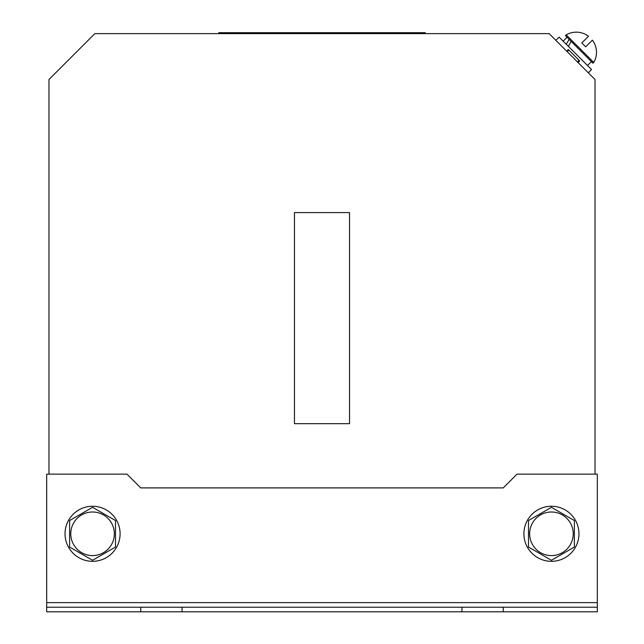 <?xml version="1.0" encoding="UTF-8"?>
<svg xmlns="http://www.w3.org/2000/svg" width="644" height="644" viewBox="0 0 644 644"><rect width="100%" height="100%" fill="white"/><g stroke="black" fill="none" stroke-linecap="round" stroke-linejoin="round"><path stroke-width="0.97" d="M482.606 611.8L597.318 611.8L597.318 607.212L461.957 607.212L461.957 611.8L482.606 611.8M46.682 602.623L597.318 602.623L597.318 474.137L517.019 474.137L503.254 487.902L140.746 487.902L126.981 474.137L46.682 474.137L46.682 607.212L140.746 607.212L140.746 611.8L461.957 611.8M461.957 607.212L140.746 607.212M595.024 474.137L595.024 79.51L549.139 33.625L94.861 33.625L48.976 79.51L48.976 474.137M349.531 423.663L349.531 212.584L294.469 212.584L294.469 423.663L349.531 423.663M503.254 607.212L503.254 611.8M46.682 607.212L46.682 611.8L140.746 611.8M182.043 607.212L182.043 611.8M597.318 602.623L597.318 607.212M425.249 33.625L425.249 32.707L218.751 32.707L218.751 33.625M578.046 62.532L579.664 60.906L568.314 49.556L566.688 51.174M568.877 50.119L567.259 51.745M579.101 60.343L577.475 61.961M555.861 40.347L559.105 37.102L591.554 69.544L588.31 72.796M571.156 41.369L568.386 46.384M566.213 44.211L569.232 39.437M585.71 46.835L581.814 42.939L588.495 36.257A20.189 20.189 0 0 0 566.205 34.865L593.784 62.444A20.189 20.189 0 0 0 592.391 40.153L585.71 46.835L581.814 42.939M566.205 34.865L565.432 35.637L593.011 63.217L593.784 62.444M578.964 533.796A27.531 27.531 0 0 0 551.433 506.256A27.531 27.531 0 0 0 523.902 533.796A27.531 27.531 0 0 0 551.433 561.327A27.531 27.531 0 0 0 578.964 533.796M120.098 533.796A27.531 27.531 0 0 0 92.567 506.256A27.531 27.531 0 0 0 65.036 533.796A27.531 27.531 0 0 0 92.567 561.327A27.531 27.531 0 0 0 120.098 533.796M551.433 555.587A21.799 21.799 0 0 0 573.232 533.796A21.799 21.799 0 0 0 551.433 511.996A21.799 21.799 0 0 0 529.642 533.796A21.799 21.799 0 0 0 551.433 555.587M574.376 547.038L551.433 560.288L528.491 547.038L528.491 520.545L551.433 507.303L574.376 520.545L574.376 547.038M92.567 555.587A21.799 21.799 0 0 0 114.358 533.796A21.799 21.799 0 0 0 92.567 511.996A21.799 21.799 0 0 0 70.768 533.796A21.799 21.799 0 0 0 92.567 555.587M115.509 547.038L92.567 560.288L69.624 547.038L69.624 520.545L92.567 507.303L115.509 520.545L115.509 547.038M567.058 37.263L563.162 41.16M591.393 61.599L587.497 65.495"/></g></svg>
